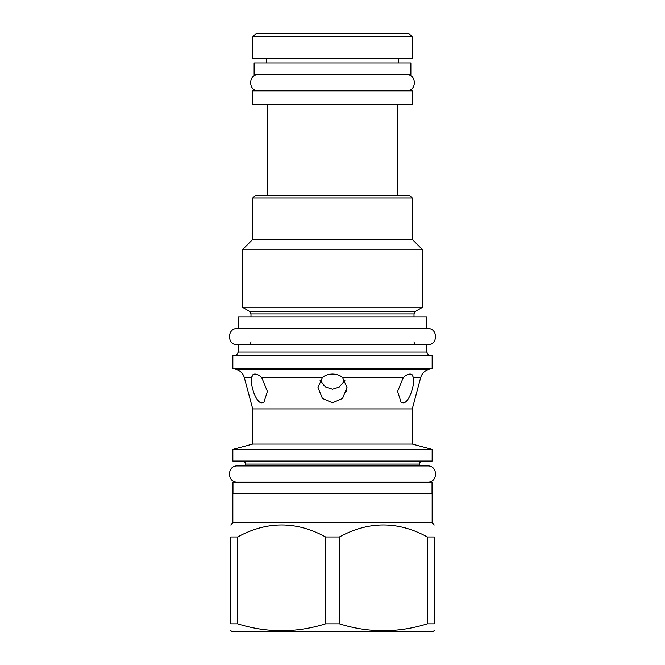 <?xml version="1.0" encoding="UTF-8"?>
<svg xmlns="http://www.w3.org/2000/svg" width="665" height="665" viewBox="0 0 665 665"><rect width="100%" height="100%" fill="white"/><g stroke="black" fill="none" stroke-linecap="round" stroke-linejoin="round"><path stroke-width="1" d="M420.679 377.587L412.267 408.958L252.733 408.958L244.321 377.587C243.049 373.381 240.306 370.638 236.1 369.358L428.9 369.358C424.694 370.638 421.951 373.381 420.679 377.587L413.439 377.587C415.11 385.301 408.418 403.846 403.015 402.791L401.053 402.175L397.612 391.444L403.264 377.587C405.625 375.268 407.961 374.096 410.263 374.054L411.951 374.495L413.439 377.562M332.5 374.054C336.656 374.096 340.048 375.268 342.675 377.587L347.039 387.637L342.541 398.46L332.5 402.791L322.434 398.435L317.961 387.637L322.326 377.587C324.961 375.268 328.352 374.096 332.5 374.054M344.952 380.314L339.2 387.105L332.5 389.216L325.8 387.105L320.048 380.314M244.321 377.587L251.561 377.587L253.049 374.495L254.737 374.054C257.039 374.096 259.375 375.268 261.736 377.587L267.388 391.436L263.947 402.175L261.985 402.791C256.549 403.805 249.907 385.326 251.561 377.587L251.32 380.671M251.337 381.153L251.378 382.026M251.628 384.229L251.727 384.877M252.185 387.229L252.625 388.983M253.98 393.223L254.496 394.52M263.132 402.591L263.947 402.175M251.719 376.864L251.561 377.562M323.498 385.201L324.437 386.074M346.565 391.328L346.689 390.796M412.267 408.958L412.267 444.095L252.733 444.095L232.85 449.424L432.15 449.424L432.15 461.053L232.85 461.053L232.85 449.424M232.966 493.837L232.966 482.208L432.034 482.208L432.034 493.837M432.15 522.914L432.15 493.837L232.85 493.837L232.85 522.914L432.15 522.914L434.253 525.009M230.747 536.979L237.638 536.979L237.638 623.828L230.747 623.828C230.747 633.014 230.747 633.014 230.747 623.828C230.747 633.014 230.747 633.014 230.747 623.828L230.747 536.979C230.747 520.944 230.747 520.944 230.747 536.979C230.747 520.944 230.747 520.944 230.747 536.979M427.362 536.979L427.362 623.828L434.253 623.828C434.253 633.014 434.253 633.014 434.253 623.828C434.253 633.014 434.253 633.014 434.253 623.828L434.253 536.979C434.253 520.944 434.253 520.944 434.253 536.979C434.253 520.944 434.253 520.944 434.253 536.979L427.362 536.979C398.036 520.944 368.709 520.944 339.391 536.979L325.609 536.979C296.291 520.944 266.964 520.944 237.638 536.979M325.609 536.979L325.609 623.828C296.291 633.014 266.964 633.014 237.638 623.828M339.391 536.979L339.391 623.828L325.609 623.828M427.362 623.828C398.036 633.014 368.709 633.014 339.391 623.828M434.253 630.744L432.499 631.75L232.501 631.75L230.747 630.744M236.1 369.358L232.85 368.493L432.15 368.493L428.9 369.358M432.15 368.493L432.15 355.7L232.85 355.7L232.85 368.493M426.573 328.485L426.573 316.864L238.427 316.864L238.427 328.485L427.62 328.485L237.38 328.485C226.881 327.986 226.881 345.268 237.38 344.769L238.311 344.769L238.311 352.076L426.689 352.076L428.784 355.7M427.62 328.485C438.119 327.986 438.119 345.268 427.62 344.769L238.311 344.769M249.475 311.336L242.384 307.238L422.616 307.238L415.525 311.336L249.475 311.336L250.988 313.955L250.988 316.864M412.267 198.02L252.733 198.02L255.061 195.693L409.939 195.693L412.267 198.02L412.267 239.417L422.616 249.766L242.384 249.766L242.384 307.238M252.733 198.02L252.733 239.417L412.267 239.417M267.264 195.693L267.264 104.762M397.737 195.693L397.737 104.762M252.85 104.762L412.15 104.762L412.15 90.806L252.85 90.806L252.85 104.762M254.13 74.53L410.87 74.53L410.87 62.901L254.13 62.901L254.13 74.53M266.682 62.901L266.682 58.37M398.318 62.901L398.318 58.37M412.092 36.741L408.609 33.25L256.391 33.25L252.908 36.741L412.092 36.741L412.092 58.37L252.908 58.37L252.908 36.741M237.38 344.769L427.62 344.769M237.38 328.485L238.427 328.485M242.501 461.053C244.354 461.244 245.36 462.25 245.518 464.07L419.482 464.07L419.482 465.932L427.62 465.932L237.38 465.932C226.881 465.433 226.881 482.715 237.38 482.208M427.62 465.932C438.119 465.433 438.119 482.715 427.62 482.208M237.38 465.932L245.518 465.932L245.518 464.07M258.544 74.53C248.045 74.031 248.045 91.313 258.544 90.806M406.456 74.53C416.955 74.031 416.955 91.313 406.456 90.806M403.264 377.587L342.675 377.587M261.736 377.587L322.326 377.587M415.525 311.336L414.012 313.955L250.988 313.955M252.733 408.958L252.733 444.095M412.267 444.095L432.15 449.424M419.482 464.07C419.64 462.25 420.646 461.244 422.499 461.053M232.85 522.914L230.747 525.009M238.311 352.076L236.216 355.7M426.689 344.769L426.689 352.076M414.012 341.744C414.179 343.564 415.184 344.57 417.038 344.769M250.988 341.744C250.821 343.564 249.816 344.57 247.962 344.769M414.012 313.955L414.012 316.864M422.616 249.766L422.616 307.238M252.733 239.417L242.384 249.766"/></g></svg>
